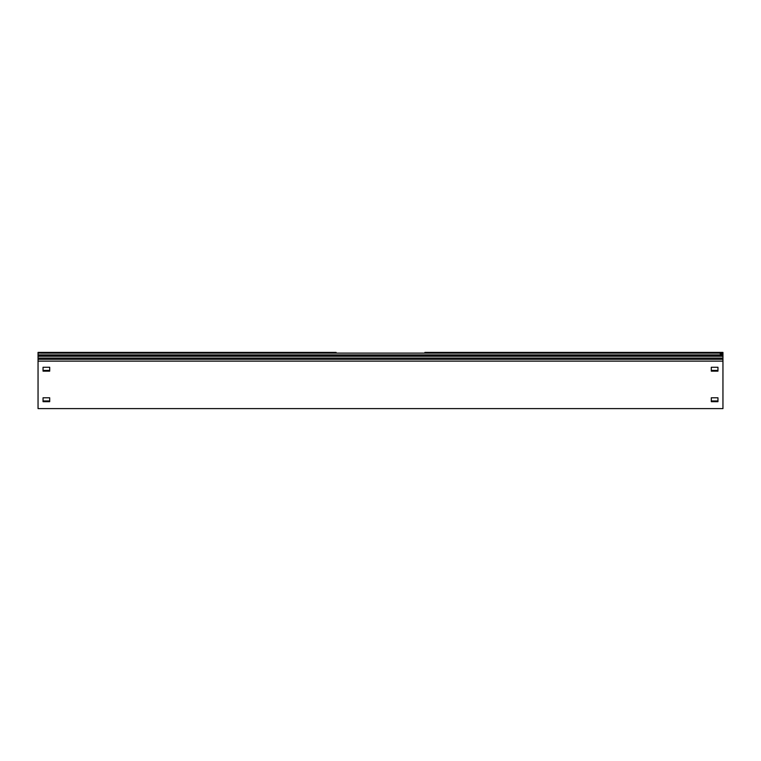 <?xml version="1.0" encoding="UTF-8"?>
<svg xmlns="http://www.w3.org/2000/svg" width="761" height="761" viewBox="0 0 761 761"><rect width="100%" height="100%" fill="white"/><g stroke="black" fill="none" stroke-linecap="round" stroke-linejoin="round"><path stroke-width="1.14" d="M40.828 352.391L336.096 352.391L336.096 353.056L38.05 353.056L38.05 352.391L40.828 352.391L40.828 353.056M38.05 359.297L722.95 359.297L722.95 408.609L38.05 408.609L38.05 352.391M43.044 367.268L43.044 370.426L49.703 370.426L49.703 367.268L49.703 371.149L43.044 371.149L43.044 367.268L49.703 367.268M43.044 400.952L49.703 400.952L49.703 397.794L49.703 401.675L43.044 401.675L43.044 397.794L43.044 400.952M424.904 353.056L424.904 352.391L424.904 353.056L720.172 353.056L720.172 352.391L722.95 352.391L722.95 353.056L720.172 353.056M722.95 359.297L722.95 353.056M424.904 352.391L720.172 352.391M711.297 367.268L717.956 367.268L717.956 371.149L711.297 371.149L711.297 367.268L711.297 370.426L717.956 370.426M711.297 400.952L717.956 400.952L717.956 397.794L717.956 401.675L711.297 401.675L711.297 397.794L711.297 400.952M720.172 353.779L722.95 353.779M43.044 397.794L49.703 397.794M711.297 397.794L717.956 397.794M38.05 361.142L722.95 361.142M40.828 353.114L720.172 353.114M158.488 352.391L158.488 353.114M602.512 352.391L602.512 353.114M38.05 358.07L722.95 358.07M38.05 356.253L722.95 356.253M38.05 355.197L722.95 355.197M38.05 354.883L722.95 354.883"/></g></svg>
